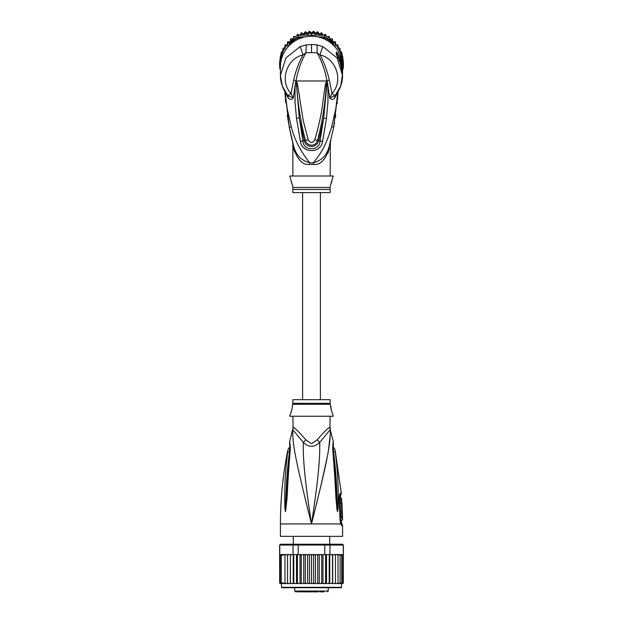 <?xml version="1.0" encoding="UTF-8"?>
<svg xmlns="http://www.w3.org/2000/svg" width="623" height="623" viewBox="0 0 623 623"><rect width="100%" height="100%" fill="white"/><g stroke="black" fill="none" stroke-linecap="round" stroke-linejoin="round"><path stroke-width="0.93" d="M329.287 146.062L329.217 146.335C327.137 154.987 321.834 160.469 313.299 162.798C323.22 150.875 326.95 141.888 331.786 126.469L335.781 108.963L337.954 91.028M285.046 91.028L287.156 108.589L291.237 126.539C294.258 139.093 300.411 151.179 309.701 162.798L313.299 162.798A8.286 0.794 90 0 0 313.283 164.425C319.981 165.391 325.315 160.095 329.294 148.531L329.217 146.335L333.655 127.466L338.087 91.488L337.518 99.781M333.671 127.372L331.786 126.469M337.347 101.79L337.16 103.698M335.758 115.146L335.649 115.886M335.618 116.096L335.415 117.428M334.504 122.91L333.803 126.687M337.417 92.539L335.135 97.359L335.595 94.945L340.75 85.904L342.564 73.732A31.064 30.589 180 0 0 339.769 61.054L336.295 54.279L336.295 52.106C336.607 51.631 337.759 53.204 339.769 56.825A31.064 30.589 0 0 1 342.564 69.503L342.564 66.871A31.064 30.589 180 0 0 311.5 36.282A31.064 30.589 180 0 0 280.436 66.871L280.436 75.531L282.25 85.904L287.405 94.945L288.387 98.13C289.936 99.773 291.58 99.727 293.316 97.99L295.037 85.943L295.022 101.962L296.493 118.308L299.289 118.004L296.166 80.889L296.112 82.181L295.637 82.072L296.089 80.678C297.825 70.656 301.119 61.342 305.955 52.737L306.259 44.887L300.239 46.523L285.887 57.986L280.436 75.523C280.514 83.069 282.974 89.72 287.81 95.475M335.19 95.475C340.026 89.72 342.486 83.069 342.564 75.531L337.152 58.04L322.761 46.523L316.741 44.887L311.5 44.482L306.259 44.887M285.583 92.539L287.865 97.359M335.135 97.359L334.613 98.13C333.064 99.773 331.42 99.727 329.684 97.99L327.955 85.904L327.971 101.666L326.468 118.51L322.566 141.437C320.9 153.99 301.766 153.289 300.434 141.437L296.493 118.308M296.236 86.052L295.037 85.943L295.637 82.072M300.239 46.523L303.027 54.925C287.001 58.289 279.042 80.749 291.027 93.575L287.904 95.576L293.316 97.99L291.027 93.575L293.698 80.048C295.707 70.983 298.814 62.612 303.027 54.925L305.955 52.737L311.5 52.636L311.5 44.482M287.904 95.576L288.387 98.13M285.264 97.102L284.913 91.488L289.36 127.536L293.394 144.886M313.291 164.425L309.717 164.425A8.286 0.794 -90 0 0 309.701 162.798C301.166 160.469 295.863 154.987 293.783 146.335L293.69 146M289.321 127.318L287.226 115.029M285.739 102.655L285.381 98.551M292.927 144.318L292.553 141.686M291.712 138.306L291.556 137.66M290.809 134.428L289.36 127.536L291.237 126.539M293.34 144.692L293.114 143.858M293.098 143.788L292.849 142.838M309.717 164.425C303.019 165.391 297.685 160.095 293.706 148.531C292.639 142.745 292.639 142.745 293.706 148.531L293.783 146.335C292.14 140.175 292.14 140.175 293.783 146.335L292.678 142.169M294.593 152.067L293.706 148.531M292.865 143.944L292.865 176.021M330.135 176.021L330.392 141.912M327.893 153.499L329.224 148.866M329.294 148.531C330.361 142.745 330.361 142.745 329.294 148.531M337.37 97.538L336.218 106.323M285.311 94.26L286.673 105.591M288.27 114.539L288.799 117.007M330.346 185.81L333.243 176.021L289.757 176.021L292.865 186.682M330.135 186.682L330.135 187.461L330.135 186.682M331.794 181.823L331.506 182.469M331.062 183.583L330.634 184.813M292.584 185.561L292.132 184.128M291.502 182.492L291.206 181.823M292.865 187.461L292.865 192.593L330.135 192.593L330.135 187.461L292.865 187.461M296.221 80.663L296.595 83.996L296.089 80.678L297.428 83.778L303.191 120.301L308.19 139.848C310.394 143.345 312.606 143.345 314.81 139.848C323.43 109.383 321.982 104.376 325.572 83.809L326.911 80.678L326.764 86.013L323.672 118.206L320.051 141.016C319.731 151.358 303.269 151.358 302.949 141.016L299.289 118.004L304.258 140.642C305.582 147.269 315.9 149.434 318.742 140.642L323.672 118.206L326.468 118.51M311.5 52.636L317.045 52.737C321.881 61.342 325.175 70.656 326.911 80.678L327.363 82.088L326.888 82.197L326.81 80.873L326.397 84.027L326.779 80.663M325.572 83.809L326.397 84.027C325.307 103.013 322.371 121.797 317.582 140.362C315.386 147.69 306.641 145.821 305.418 140.362L305.418 140.362C300.629 121.781 297.685 102.997 296.595 83.996L297.428 83.778M326.857 80.935L329.302 80.048L331.973 93.575L329.684 97.99L335.096 95.576L334.613 98.13M327.363 82.088L327.955 85.904L326.764 86.013M316.741 44.887C317.177 46.086 317.278 48.703 317.045 52.737L319.973 54.925L322.761 46.523M329.302 80.048C327.161 70.648 324.053 62.277 319.973 54.925C335.992 58.289 343.958 80.749 331.973 93.575L335.096 95.576L335.595 94.945L335.096 95.576M322.566 141.437L314.81 139.848M300.434 141.437L308.19 139.848M337.713 57.082L337.939 57.48M337.386 56.444L337.121 54.824L339.013 57.596L339.769 56.825M337.386 55.961L338.639 57.978M338.234 57.986L339.574 57.986L339.574 57.448L338.196 57.448L338.196 57.908M339.574 57.448A31.064 30.589 180 0 1 340.742 60.221L341.155 61.443A31.064 30.589 180 0 1 341.895 64.216L341.895 64.971A31.064 30.589 180 0 1 342.128 66.194L342.128 66.84A31.064 30.589 -0 0 0 341.895 65.617L341.653 66.373M340.82 63.601L341.155 63.601A31.064 30.589 -0 0 1 341.895 66.373M341.155 63.601L341.155 62.689L340.477 62.689M339.574 57.986L341.155 62.689M342.058 68.211L342.229 68.211A31.064 30.589 0 0 1 342.564 72.696A31.064 30.589 0 0 1 342.557 73.218M342.229 68.211L342.128 66.591M342.564 72.696L342.564 72.05A31.064 30.589 180 0 0 342.525 70.625L342.229 66.591M342.564 71.941L342.564 71.295A31.064 30.589 180 0 0 342.549 70.477L342.549 71.123A31.064 30.589 -0 0 1 342.564 71.941A31.064 30.589 -0 0 1 342.564 71.995M342.557 66.233A31.064 30.589 180 0 0 342.44 62.9L342.253 62.588M330.649 42.785L329.341 40.55A31.064 30.589 180 0 0 324.606 37.863L321.351 37.863M301.649 37.863L298.394 37.863A31.064 30.589 180 0 0 293.659 40.55L292.351 42.785M280.747 62.588L280.56 62.9A31.064 30.589 180 0 0 280.443 66.233M342.564 69.566L343.25 68.398L342.44 68.289M343.25 68.398A31.89 31.407 180 0 0 343.39 65.454A31.89 31.407 180 0 0 343.25 62.51L342.44 62.9M340.103 50.424L340.096 48.602L338.016 47.286L338.016 48.719L340.103 49.762L340.103 51.865L340.103 50.689L341.7 52.41L343.25 60.852L343.25 62.51L341.762 59.964M332.705 44.513L329.964 39.841L329.341 40.55M305.278 36.897L298.215 36.897L298.215 35.246L324.785 35.246A31.89 31.407 0 0 1 325.603 35.628A31.89 31.407 0 0 1 329.217 37.684A31.89 31.407 0 0 1 329.964 38.19L329.964 39.841A31.89 31.407 180 0 0 324.785 36.897L324.606 37.863M291.782 40.331L290.474 40.043L290.419 42.644L293.036 38.19L293.036 39.841L290.295 44.513M298.394 37.863L298.215 36.897A31.89 31.407 180 0 0 293.036 39.841L293.659 40.55M293.036 38.19A31.89 31.407 0 0 1 293.783 37.684A31.89 31.407 0 0 1 297.397 35.628A31.89 31.407 0 0 1 298.215 35.246M324.785 35.246L324.785 36.897L317.722 36.897M281.238 59.964L279.75 62.51A31.89 31.407 180 0 0 279.61 65.454A31.89 31.407 180 0 0 279.75 68.398L280.436 69.566M280.56 62.9L279.75 62.51L279.75 60.852L282.235 56.607M279.61 65.454L279.61 63.795A31.89 31.407 180 0 1 279.68 61.739A31.89 31.407 0 0 1 279.75 60.852M343.25 60.852A31.89 31.407 0 0 1 343.32 61.739L342.775 58.328M343.39 65.454L343.39 63.795A31.89 31.407 180 0 0 343.32 61.739M290.419 42.644L287.522 42.948L287.522 45.681L284.984 46.203L284.984 48.719L282.897 49.762L282.897 52.13L281.3 53.555L281.3 55.821L280.225 57.526L280.07 60.275M287.842 47.044L290.193 43.034M279.68 61.739L280.225 59.715M279.75 68.398L280.56 68.289M315.394 33.245L315.394 34.678L313.587 32.31L311.5 34.429L311.5 32.988L313.587 31.166L315.394 33.245L317.722 31.703L319.217 33.992L321.748 32.762L322.909 35.246L325.611 34.327L326.102 35.877M325.611 34.327L325.603 35.628M327.542 36.656L329.217 36.383L329.466 37.847M329.217 37.684L329.217 36.391M329.964 38.19L331.218 40.331L332.526 40.043L332.526 38.883L332.589 42.66M330.424 38.976L332.526 38.883M331.218 40.331L332.581 42.644L332.526 40.043M332.581 42.644L335.478 42.948L335.478 41.788L335.478 42.909M332.589 41.593L335.478 41.788M334.341 43.065A31.064 30.589 180 0 1 335.478 44.35L335.478 45.681L336.778 46.024A31.064 30.589 180 0 1 338.016 47.862L338.016 45.051L335.478 44.35L335.478 42.948M338.016 46.203L336.778 46.024M338.009 45.035L338.016 46.429M338.772 49.147A31.064 30.589 180 0 1 340.103 51.865L341.7 53.555L341.7 52.402M341.7 54.396L341.7 53.555M342.775 56.366L342.775 57.526L341.7 55.821M342.775 59.715L342.775 57.526M311.5 34.429L309.413 32.31L307.606 34.678L307.606 33.245L309.405 31.15L311.5 32.988M309.405 31.15L309.413 32.31M303.783 35.246L303.783 33.992L305.27 31.687L307.606 33.245M305.27 31.687L305.278 32.848L303.899 35.246M296.898 35.877L297.397 34.335L300.091 35.246L301.259 32.746L303.783 33.992M301.244 32.754L300.722 35.246M297.397 34.335L297.397 35.628M293.534 37.847L293.791 36.368L295.458 36.656M287.522 42.909L287.53 41.78L290.411 41.593L290.482 38.875L292.576 38.976M290.474 38.883L290.474 40.043M287.522 41.788L287.522 42.948M284.984 46.429L284.991 45.035L287.522 44.35A31.064 30.589 180 0 1 288.659 43.065M284.984 45.051L284.984 46.203M282.897 50.424L282.897 48.61L284.984 47.286L284.984 47.862A31.064 30.589 180 0 1 286.222 46.024M282.897 48.61L282.897 49.762M313.595 31.15L313.587 32.31M317.73 31.687L317.722 32.848L315.394 34.678M321.741 32.746L321.748 33.915L319.56 35.246M280.225 58.328L281.3 52.394L282.897 50.689M319.217 33.992L319.217 35.246M319.101 35.246L317.722 32.848M322.278 35.246L321.748 33.915M303.44 35.246L301.252 33.915M307.606 34.678L305.278 32.848M332.807 43.034L335.158 47.044M340.765 56.607L342.183 59.029A31.064 30.589 180 0 0 340.29 52.316M342.564 70.189L342.775 69.2M342.775 69.784L342.751 69.239M280.225 69.2L280.436 70.228M293.783 37.684L293.783 36.391M290.411 41.593L290.411 42.66M281.3 53.555L281.3 52.394M281.3 54.396L281.3 55.821M280.225 57.526L280.225 56.366M319.451 33.868L319.062 33.743M315.783 32.964L315.074 32.855M311.897 32.614L311.111 32.622M307.894 32.894L307.264 32.996M307.365 33.066L307.809 32.996M311.204 32.708L311.796 32.708M315.16 32.957L315.674 33.035M342.93 60.275L342.183 59.029M320.401 399.678L320.401 192.593M302.599 192.593L302.599 399.678M308.081 591.85L314.919 591.85M300.512 591.85L303.16 591.85M296.844 591.85L318.439 591.85M323.944 591.85L319.84 591.85M305.356 591.85L304.585 591.85M306.095 591.85L305.543 591.85M307.746 591.85L306.757 591.85M336.35 587.707L341.116 587.707A0.413 0.413 0 0 0 341.529 587.294L341.529 583.564L332.729 583.564L334.278 583.564L335.478 582.739L335.478 555.405L334.278 554.571L332.62 554.571L342.183 554.571L334.278 554.571M290.271 554.571L282.897 554.571L290.38 554.571L290.271 583.564L281.471 583.564L281.471 587.294A0.413 0.413 0 0 0 281.884 587.707L341.116 587.707M342.44 544.222L343.39 545.047L342.44 544.222L329.341 544.222L329.964 545.047L324.785 545.047L324.606 544.222L298.394 544.222L298.215 545.047L279.61 545.047L279.68 583.066A0.825 0.825 -90 0 0 280.436 583.564L284.984 583.564L284.984 554.571L284.984 583.564L287.522 583.564L287.522 554.571L287.522 583.564L290.38 583.564L290.38 554.571L293.036 554.571L293.036 545.047L293.659 544.222L280.56 544.222L279.75 545.047L279.75 554.571L282.71 554.571L281.3 555.405L281.3 554.602L281.3 583.541L281.3 555.405M281.471 583.564L279.68 583.066M334.278 583.564L342.564 583.564A0.825 0.825 -90 0 0 343.32 583.066L342.775 583.408L343.32 582.739L342.775 583.408L342.775 555.405L341.7 554.602L341.7 555.405L340.29 554.571M343.32 583.066L341.529 583.564M343.39 545.047L343.39 554.571L343.25 545.047L329.964 545.047L329.964 554.571L331.179 554.571M280.56 544.222L279.61 545.047M298.394 544.222L293.659 544.222M322.364 554.571L324.785 554.571L324.785 545.047L298.215 545.047L298.215 554.571L300.636 554.571M329.341 544.222L324.606 544.222M293.036 554.571L298.215 554.571M302.326 554.571L320.674 554.571L310.324 554.571L309.413 555.405L308.619 554.571L306.282 554.571L305.278 555.405L304.6 554.571L302.326 554.571L301.252 555.405L300.707 554.571L302.326 554.571M324.785 554.571L329.964 554.571M342.775 555.405L342.93 554.805L342.183 554.571M291.821 554.571L290.474 555.405M306.282 554.571L304.6 554.571M310.324 554.571L308.619 554.571M314.381 554.571L313.587 555.405L312.676 554.571M318.4 554.571L317.722 555.405L316.718 554.571M322.293 554.571L320.674 554.571L321.748 555.405L322.293 554.571M332.62 554.571L331.327 554.571L332.526 555.405L332.62 554.571M338.772 583.564L340.103 582.739L340.103 555.405L338.772 554.571M335.478 582.739L335.478 555.405M336.778 583.564L338.016 582.739L338.016 554.571L338.016 555.405L336.778 554.571M340.103 555.405L340.103 582.739M343.32 582.739L343.32 554.571M340.29 583.564L341.7 582.739L341.7 583.541L342.775 582.739M341.7 554.602L341.7 583.541M341.7 582.739L341.7 555.405M342.775 554.735L342.775 583.408M279.68 582.739L280.225 583.408L280.225 554.735L280.225 583.408M280.225 582.739L281.3 583.541M281.3 554.602L280.225 555.405M284.228 554.571L282.897 555.405L282.71 554.571M286.222 554.571L284.984 555.405M288.722 554.571L287.522 555.405M290.38 583.564L293.534 583.564L293.783 582.739L293.783 554.571M290.474 582.739L291.673 583.564M293.223 554.571L293.223 583.564L290.271 583.564M293.223 583.564L297 583.564L297.397 582.739L297.397 554.571M293.783 582.739L294.959 583.564L296.486 583.564L296.486 554.571M296.486 583.564L300.707 583.564L301.252 582.739L301.252 555.405M297.397 582.739L298.534 583.564L300.006 583.564L300.006 554.571M300.006 583.564L304.6 583.564L305.278 582.739L305.278 555.405M301.252 582.739L302.326 583.564L303.728 583.564L303.728 554.571M304.6 583.564L308.619 583.564L309.413 582.739L309.413 555.405M305.278 582.739L306.282 583.564M307.583 554.571L307.583 583.564M308.619 583.564L311.5 583.564L311.5 554.571M309.413 582.739L310.324 583.564M311.5 583.564L312.676 583.564L313.587 582.739L313.587 555.405M312.676 583.564L316.718 583.564L317.722 582.739L318.4 583.564L320.674 583.564L321.748 582.739L322.293 583.564L324.466 583.564L325.603 582.739L326 583.564L328.041 583.564L329.217 582.739L329.466 583.564L331.327 583.564L332.526 582.739L332.729 583.564L319.272 583.564L319.272 554.571M313.587 582.739L314.381 583.564M315.417 554.571L315.417 583.564M317.722 582.739L317.722 555.405M316.718 583.564L318.4 583.564M322.994 554.571L322.994 583.564M321.748 582.739L321.748 555.405M326.514 554.571L326.514 583.564M325.603 582.739L325.603 554.571M329.777 554.571L329.777 583.564M329.217 582.739L329.217 554.571M332.729 554.571L332.729 583.564M332.526 582.739L332.526 555.405M338.016 582.739L338.016 555.405M281.3 582.739L282.71 583.564M282.897 554.571L282.897 555.405M282.897 582.739L284.228 583.564M284.984 582.739L286.222 583.564M287.522 582.739L288.722 583.564M311.5 587.707L281.884 587.707M286.237 587.707L286.65 587.707M292.865 416.242L293.075 427.596A8.286 8.192 90 0 1 292.802 429.691L303.308 442.431C308.728 447.548 314.194 447.548 319.692 442.431L330.198 429.691A8.286 8.192 90 0 1 329.925 427.596L330.135 416.242M330.011 428.78A8.286 8.192 -90 0 1 329.925 427.596C328.889 427.121 324.638 431.186 317.177 439.807L317.154 439.83M293.075 427.596C294.079 427.09 298.331 431.163 305.823 439.807L311.5 443.724L317.177 439.807A8.286 1.869 46.3 0 0 319.692 442.431C320.16 458.629 318.041 481.151 311.5 523.927C325.673 467.157 330.961 444.503 330.198 429.691L333.391 441.909L333.274 444.993M292.865 403.307L292.865 399.678L330.135 399.678L330.135 403.307L292.865 403.307L292.343 405.885C292.919 405.557 290.645 414.451 290.271 414.17L290.7 413.166M290.996 412.403L291.307 411.523M291.603 410.526L291.868 409.513M290.271 414.17L289.757 416.242L333.243 416.242L332.729 414.17C332.176 414.03 330.065 405.16 330.657 405.885L331.42 410.627M331.724 411.593L332.191 412.901M342.261 511.709L341.015 511.709C340.228 511.981 339.8 502.745 340.625 503.01L341.871 503.01C341.085 502.761 341.505 511.942 342.261 511.709L341.972 503.01M340.415 498.042L341.497 498.042L341.817 503.01M342.066 507.979L342.082 508.438M342.385 512.332L342.393 513.57L341.91 513.57L341.98 516.389L342.463 516.389L342.035 520.407L342.533 519.543L342.385 512.332M341.147 513.57L341.116 512.332L342.354 512.332M341.98 516.389L340.711 516.389L340.641 513.57L341.91 513.57M341.217 516.389L341.163 517.627M342.035 520.407L340.773 520.407L340.734 517.627L342.004 517.627M292.865 427.596L292.802 429.691C292.031 444.479 297.327 467.164 311.5 523.927C304.966 481.166 302.833 458.621 303.308 442.431A8.286 1.869 133.7 0 0 305.823 439.807L305.846 439.83M289.399 451.784C289.726 447.563 289.82 444.043 289.399 451.784C286.082 479.85 286.463 489.328 285.887 497.037L285.482 508.251A4.143 0.709 -3 0 0 284.882 508.423L284.695 497.193C285.077 489.514 284.236 480.045 287.694 452.251A4.143 1.114 8.9 0 1 289.399 451.784L289.89 451.449M289.633 443.825L289.547 443.397C289.602 443.155 290.131 448.685 289.718 451.13L289.718 451.13A4.143 0.919 -173.7 0 1 290.193 450.772C290.349 446.551 290.154 443.615 289.617 441.956C290.053 442.673 290.248 445.609 290.193 450.772L290.077 452.033C287.616 482.147 287.553 491.905 286.938 499.28L285.536 511.553A4.143 2.874 -139.5 0 1 285.482 511.374L285.474 511.413A4.143 3.419 -109.1 0 0 285.482 511.592L284.882 508.423M290.077 452.033A4.143 0.911 -173.9 0 0 289.578 452.399L285.661 509.482A4.143 0.522 -172.4 0 0 286.027 509.622M339.519 497.107L340.337 496.913L341.279 493.089L335.057 449.642L333.149 446.87M340.719 522.035A2.071 2.033 -90 0 0 341.124 523.273L341.731 523.273L341.318 522.035L340.571 521.926M333.11 451.449L333.601 451.784C333.274 447.532 333.188 444.012 333.601 451.784A4.143 1.114 171.1 0 1 335.306 452.251C334.956 448.856 334.956 448.856 335.306 452.251C338.85 481.011 337.907 489.88 338.305 497.318L338.118 508.423L337.518 511.592L336.973 509.622A4.143 0.522 -7.6 0 0 337.339 509.482L333.282 451.13L333.367 443.825M333.601 451.784C337.012 480.816 336.537 489.686 337.113 497.162L337.518 511.374A4.143 2.874 -40.5 0 1 337.464 511.553M338.118 508.423A4.143 0.709 -177 0 0 337.518 508.251L337.526 511.413A4.143 3.419 -70.9 0 1 337.518 511.592M339.769 495.853L340.649 495.651M341.941 525.757L340.703 523.927L280.436 523.927L280.436 536.348L342.564 536.348L342.564 525.757L341.941 525.757A4.143 4.057 -90.1 0 0 341.124 523.273L340.921 523.133M287.694 452.251C288.044 448.879 288.044 448.879 287.694 452.251M308.517 512.044L304.631 496.321M292.631 433.803L292.693 430.898M336.973 509.622L336.147 500.526C335.517 493.307 335.524 484.211 332.923 452.033L332.807 450.772C332.666 446.364 332.869 443.412 333.391 441.909C332.916 442.922 332.721 445.873 332.807 450.772A4.143 0.919 -6.3 0 1 333.282 451.13M332.923 452.033A4.143 0.911 -6.1 0 1 333.422 452.399M336.202 459.089L335.953 456.986M340.867 523.071L340.765 522.713A4.143 2.601 -17.1 0 1 340.703 523.927L340.018 519.753L339.13 499.148C339.114 495.589 339.621 493.572 340.633 493.089A4.143 4.05 90 0 1 340.018 495.651A2.071 2.025 90 0 0 339.706 496.913M330.291 430.703L330.361 433.818M330.361 433.896L328.438 450.336M327.052 457.85L321.203 484.538M318.041 497.668L313.961 514.115M342.564 69.503A31.064 30.589 0 0 1 342.557 69.916L342.564 69.503M296.143 80.935L293.698 80.048M330.135 189.47L292.865 189.47M296.252 80.982L326.756 80.982M339.769 61.054L339.013 60.961L339.769 61.054M336.295 54.279A4.143 4.081 0 0 1 337.035 55.883M337.129 55.961L337.129 54.567A4.143 4.081 180 0 0 336.295 52.106M302.241 34.6A31.064 30.589 180 0 0 300.792 35.083M291.603 40.308A31.064 30.589 180 0 0 290.45 41.305M282.71 52.316A31.064 30.589 180 0 0 280.817 59.029M284.228 49.147A31.064 30.589 180 0 0 282.897 51.865M318.306 33.954A31.064 30.589 180 0 0 316.811 33.658M314.296 33.331A31.064 30.589 180 0 0 312.769 33.229M310.231 33.229A31.064 30.589 180 0 0 308.704 33.331M306.189 33.658A31.064 30.589 180 0 0 304.694 33.954M322.208 35.083A31.064 30.589 180 0 0 320.759 34.6M332.55 41.305A31.064 30.589 180 0 0 331.397 40.308M328.274 587.707L328.274 591.025L294.726 591.025L295.551 591.85M281.471 587.294L341.529 587.294M330.135 427.596L330.408 429.691M330.135 403.307L330.26 404.311L292.74 404.311M340.633 493.089L341.279 493.089M339.13 499.148L339.737 495.908M340.018 519.753L339.488 499.116M338.087 91.488L333.655 127.466M293.48 145.206L292.631 141.997M290.746 134.132L292.203 140.705M330.797 140.705L329.217 146.335M330.315 142.208L330.12 142.955M329.474 145.369L329.349 145.829M293.433 145.058L293.176 144.092M290.045 130.892L289.36 127.536M342.564 73.732L339.761 61.007L337.02 55.852M293.277 536.348L293.277 544.222M329.723 536.348L329.723 544.222M294.726 587.707L294.726 591.025M328.274 591.025L327.449 591.85M330.26 404.311L330.657 405.885M280.436 523.927C280.443 498.914 282.943 474.15 287.943 449.642L289.851 446.87M340.337 496.913L340.726 503.01M341.318 522.035L341.303 520.407M341.139 512.332L341.116 511.709M289.718 451.13L289.578 452.399M289.726 444.993L289.609 441.909L292.592 429.691M340.765 522.713L340.353 519.761M341.731 523.273L342.564 525.757"/></g></svg>
